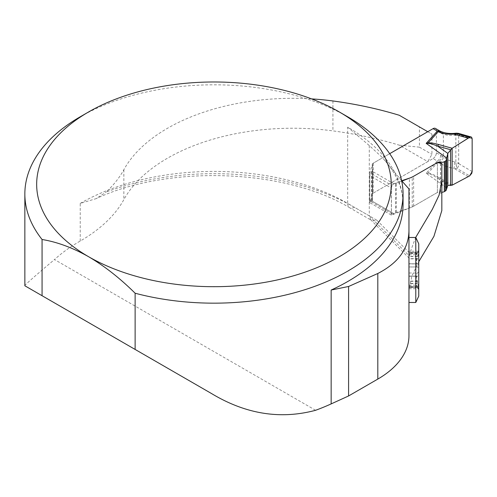 <?xml version="1.0" encoding="UTF-8"?>
<svg xmlns="http://www.w3.org/2000/svg" width="497" height="497" viewBox="0 0 497 497"><rect width="100%" height="100%" fill="white"/><g stroke="black" fill="none" stroke-linecap="round" stroke-linejoin="round"><path stroke-width="0.37" stroke-dasharray="2.48 1.86" d="M408.963 277.599L408.963 237.479M417.523 252.551L408.963 252.551L408.963 254.837L408.963 253.582L417.387 253.582L418.406 252.395L418.747 253.805L418.747 250.165L416.113 254.793L417.387 253.582C415.691 255.526 415.691 255.253 417.387 252.762L418.449 251.246L418.747 251.811L417.387 256.589C415.691 260.304 415.691 262.733 417.387 263.882L408.963 263.882L408.963 251.215L408.963 302.48M408.963 335.668L408.963 290.938L411.796 276.189L418.747 261.726M408.963 188.922L408.963 290.938M370.545 219.593L408.963 258.005L409.801 253.197L415.672 237.479M315.595 410.292L54.49 259.546A189.102 109.178 0 0 1 80.234 241.033A177.28 102.351 0 0 0 123.852 199.62A177.28 102.351 180 0 1 332.922 130.885A274.785 158.649 0 0 1 399.296 145.192L427.755 161.624L372.626 193.457L369.7 202.608L391.356 215.108L412.23 207.007L437.403 192.469L441.827 193.401L441.827 210.548M24.862 285.781C23.601 286.023 33.473 277.276 54.49 259.546M80.234 116.789A189.102 109.178 180 0 1 347.67 116.789M384.815 160.326C397.066 174.814 403.148 189.494 403.055 204.36A189.102 109.178 0 0 0 347.664 127.157L369.283 145.534L382.423 157.617L401.657 180.746M369.283 145.534L369.283 215.878L347.664 203.397L347.664 127.157M441.827 192.221A3.547 2.05 0 0 1 440.615 192.097L440.504 192.072A2.957 1.708 180 0 0 437.403 192.469L437.403 162.556L437.403 192.469L413.628 206.199A20.365 11.76 0 0 1 409.41 208.069L396.283 212.443A3.274 1.889 180 0 0 395.606 212.741L393.935 213.704A3.547 2.05 -60 0 1 392.164 213.884A3.547 2.05 -60 0 1 391.431 212.256L391.431 188.133L369.7 175.59A3.547 2.05 -60 0 1 371.371 171.894L372.06 171.161A3.547 2.05 180 0 0 372.408 170.278L372.408 164.37A2.957 1.708 0 0 1 373.272 163.165L389.698 153.685L372.626 163.544L369.7 172.695L391.356 185.195L401.943 181.082M311.544 98.891A177.28 102.351 0 0 0 123.852 169.707A177.28 102.351 180 0 1 106.265 192.004A198.558 114.633 180 0 1 354.349 207.255L376.85 220.246L373.191 220.904L370.675 219.717L369.283 215.878L408.963 255.551M80.234 241.033L80.234 203.397L96.083 198.663L106.265 192.004M399.296 115.279L419.418 126.897L419.418 147.162L399.296 145.192M372.626 193.457L372.626 163.544M369.7 202.608L369.7 172.695M391.356 215.108L391.356 185.195M412.23 207.007L412.23 177.087M441.827 163.488L441.827 193.401M427.755 131.711L431.936 134.122L431.936 154.387L427.755 161.624M419.418 126.897L431.936 134.122M419.418 147.162L431.936 154.387M417.523 253.389L408.963 253.389L408.963 252.395L408.963 288.751L408.963 263.727L417.387 263.882L408.963 263.882M408.963 263.727L417.523 263.864C418.505 264.1 418.915 265.535 418.747 268.163C418.915 270.766 418.505 272.368 417.523 272.965L417.387 272.99C415.691 274.76 415.691 277.463 417.387 281.097L418.747 286.16L418.443 287.564L417.387 286.378C415.691 284.439 415.691 284.713 417.387 287.198L418.449 288.714L418.747 288.148L417.387 283.371C415.691 279.656 415.691 277.227 417.387 276.083L417.523 276.096C418.505 275.86 418.915 274.431 418.747 271.797L418.747 253.805L417.523 258.664L408.963 258.664M417.523 258.664L417.387 258.862C415.691 262.503 415.691 265.205 417.387 266.97L408.963 266.97M418.747 250.165L418.747 271.797C418.915 269.194 418.505 267.591 417.523 267.001L417.387 266.97M408.963 266.945L417.722 266.945L408.963 267.001M417.325 276.077L408.963 276.083L417.325 276.077M408.963 276.233L417.84 276.233L408.963 276.096M417.523 283.588L408.963 283.588M408.963 286.378L417.387 286.378L416.169 285.129L418.747 289.794M417.523 287.409L408.963 287.409M417.523 286.57L408.963 286.57M417.523 281.296L408.963 281.296M408.963 273.015L417.387 272.99M417.523 256.371L408.963 256.371M418.542 251.215L408.963 251.215L408.963 252.551M415.79 237.479L415.79 302.48M418.747 243.816L418.747 296.144M371.371 171.894L371.371 201.478L372.06 201.08A3.547 2.05 0 0 0 372.408 200.192L372.408 194.29A2.957 1.708 180 0 1 373.272 193.084L433.049 158.574L437.329 161.04A4.728 2.727 120 0 0 440.671 155.25L436.391 152.784L436.391 130.587L442.2 133.817L447.828 135.352L459.65 135.153L458.7 133.426M456.19 133.407L455.848 135.265L455.848 162.177L458.675 163.37L456.19 165.172L457.122 168.564L459.65 164.234L458.675 163.37L458.675 135.165L456.19 133.407L456.401 133.177M472.15 138.731L459.65 135.153M472.15 171.527L459.65 164.234M468.193 176.683L453.985 168.39L457.122 168.564L469.646 175.876M452.133 185.182L438.801 177.522A4.728 1.876 -60.1 0 1 437.565 178.088L450.562 185.555M438.801 177.522C433.782 174.646 430.191 173.149 428.029 173.037L426.171 173.279L428.103 173.472C429.799 173.733 432.955 175.267 437.565 178.088L447.816 185.387M371.371 201.478A3.547 2.05 -60 0 1 370.433 201.335A3.547 2.05 -60 0 1 369.7 199.713L391.431 212.256M369.7 175.59L369.7 199.713M391.431 188.133A3.547 2.05 -60 0 1 393.935 183.791L395.606 182.828A3.274 1.889 0 0 1 396.283 182.523L401.657 180.734M436.391 152.784A4.728 2.727 -60 0 1 435.757 155.412L435.54 155.841A4.728 2.727 -60 0 1 433.049 158.574M440.671 133.059A4.728 2.727 120 0 0 439.69 130.891M435.776 128.711L435.757 128.692A4.728 2.727 -60 0 1 436.391 130.587M454.873 162.028L448.654 160.202L443.386 157.133A4.728 2.323 -53.5 0 1 439.429 162.699C443.486 165.631 448.337 167.526 453.985 168.39L454.873 162.028L455.848 162.177L456.19 165.172M446.685 187.897L426.171 173.279L437.329 161.04L439.429 162.699M441.864 131.873A4.728 3.081 112.5 0 1 443.386 134.308L443.386 157.133L442.2 156.263A4.728 2.323 -53.5 0 1 438.248 161.823L428.029 173.037A4.728 0.708 -87.5 0 0 428.103 173.472M442.2 133.817A4.728 3.081 112.5 0 0 440.677 131.382M454.873 135.37A4.728 0.59 85.7 0 0 454.239 133.382M435.521 155.884L435.776 155.368M372.408 164.37L372.408 194.29M372.408 170.278L372.408 200.192M469.771 137.215L471.237 137.023M80.234 203.397A189.102 109.178 180 0 1 347.664 203.397A9.455 5.461 -60 0 0 349.627 207.721C285.526 168.874 168.514 164.55 96.083 198.663M376.85 220.246L409.801 253.197M123.852 169.707L123.852 199.62M332.922 100.966L332.922 130.885M354.349 207.255A9.455 5.461 -60 0 1 349.627 207.721L371.681 220.463M417.387 258.862L408.963 258.862M417.387 252.762L408.963 252.762M417.387 283.371L408.963 283.371M417.387 287.198L408.963 287.198M417.387 281.097L408.963 281.097M417.387 256.589L408.963 256.589M393.935 213.704L372.06 201.08L372.06 171.161L393.935 183.791M442.2 156.263L440.671 155.25M440.615 192.097L440.615 163.227M440.504 192.072L440.504 163.209M413.628 206.199L413.628 176.28M409.41 208.069L409.41 178.187M396.283 212.443L396.283 182.523M395.606 212.741L395.606 182.828M373.272 163.165L373.272 193.084M408.963 252.395L418.406 252.395M408.963 254.837L416.151 254.837M408.963 285.123L416.151 285.123M408.963 288.751L418.542 288.751M408.963 287.564L418.406 287.564M392.164 213.884L370.433 201.335"/><path stroke-width="0.75" d="M401.657 180.746L408.963 188.922L408.963 302.48L415.79 302.48L415.79 237.479L408.963 237.479L408.963 251.215M408.963 297.231L408.963 335.668A106.37 61.411 180 0 1 377.807 379.087L348.583 395.96L331.151 403.906L331.151 290.037A189.102 109.178 0 0 0 403.055 204.36L403.055 193.985A189.102 109.178 180 0 1 135.122 293.224L135.122 349.434L24.862 285.781L24.85 193.985A189.102 109.178 180 0 1 80.234 116.789L88.59 111.962A177.28 102.351 0 0 0 88.596 256.713A177.28 102.351 0 0 0 339.308 256.713A177.28 102.351 0 0 0 339.308 111.962A177.28 102.351 0 0 0 88.59 111.962M135.122 349.434L211.579 393.581C245.729 414.125 280.401 419.698 315.595 410.292A189.102 109.178 0 0 0 331.151 403.906M418.747 261.726L433.918 236.379L441.827 210.548L441.827 163.488L437.403 162.556L413.628 176.28A20.365 11.76 180 0 1 409.41 178.15L401.657 180.734M24.85 193.985A189.102 109.178 180 0 0 42.065 239.498L42.065 295.709M339.308 111.962L347.67 116.789A189.102 109.178 180 0 1 403.055 193.985M42.065 239.498C57.08 241.958 72.593 247.692 88.596 256.713C104.544 266.119 120.057 278.289 135.122 293.224M408.963 230.987C408.515 248.891 398.134 263.056 377.807 273.493L348.583 286.489L331.151 290.037M348.583 286.489L348.583 395.96M415.672 237.479L432.353 209.299L439.093 195.104L441.827 180.635M401.943 181.082L412.23 177.087L437.403 162.556A2.957 1.708 0 0 1 440.504 162.159L440.615 162.184A3.547 2.05 180 0 0 444.337 161.705L445.312 161.14A3.547 2.05 180 0 0 446.331 159.904L446.685 157.978L426.171 143.366L428.029 142.956C430.191 142.633 433.782 143.167 438.801 144.559L452.133 148.274L468.193 138.166L453.985 134.097C448.337 134.482 443.486 133.861 439.429 132.233L433.049 128.655L389.698 153.685L427.755 131.711L399.296 115.279A274.785 158.649 180 0 0 332.922 100.966A177.28 102.351 0 0 0 311.544 98.891M211.579 393.581L24.862 285.781L211.579 393.581M415.79 302.48L418.747 296.144L418.747 243.816L415.79 237.479M441.827 192.221A3.547 2.05 0 0 0 444.337 191.618L445.312 191.053A3.547 2.05 0 0 0 446.331 189.823L447.816 185.387L452.133 185.182L469.646 175.876L472.15 171.527L472.15 138.731L471.603 137.24L470.976 136.955L468.193 138.166M456.401 133.177L458.476 133.364L453.985 134.097A4.728 0.59 85.7 0 1 454.239 133.382C452.568 133.581 447.008 133.799 441.852 131.873A4.728 3.081 112.5 0 0 439.429 132.233M450.562 185.555L450.562 149.709L437.565 146.087C432.955 144.254 429.799 143.36 428.103 143.391L426.171 143.366L437.329 131.127A4.728 2.727 120 0 1 439.69 130.891L435.409 128.425A4.728 2.727 -60 0 1 435.54 128.506M452.133 185.182L452.133 148.274L447.816 153.387L446.685 157.978L446.685 187.897M447.816 185.387L447.816 153.387L437.565 146.087A4.728 2.665 -74.4 0 1 438.801 144.559M433.049 128.655A4.728 2.727 -60 0 1 435.409 128.425M428.103 143.391L428.029 142.956L438.248 131.742A4.728 3.081 112.5 0 1 440.677 131.382L441.852 131.873M456.19 133.407L469.646 137.284M471.237 137.023L472.15 138.731L472.15 171.527L471.771 173.285L469.646 175.876L452.133 185.182L452.133 148.274L469.771 137.215M377.807 273.493L377.807 379.087M446.331 189.823L446.331 159.904M445.312 191.053L445.312 161.14M444.337 191.618L444.337 161.705M440.615 163.227L440.615 162.184M440.504 163.209L440.504 162.159M458.632 133.407L471.15 136.992M439.69 130.891L440.671 131.382M456.445 133.177L454.233 133.382"/></g></svg>
